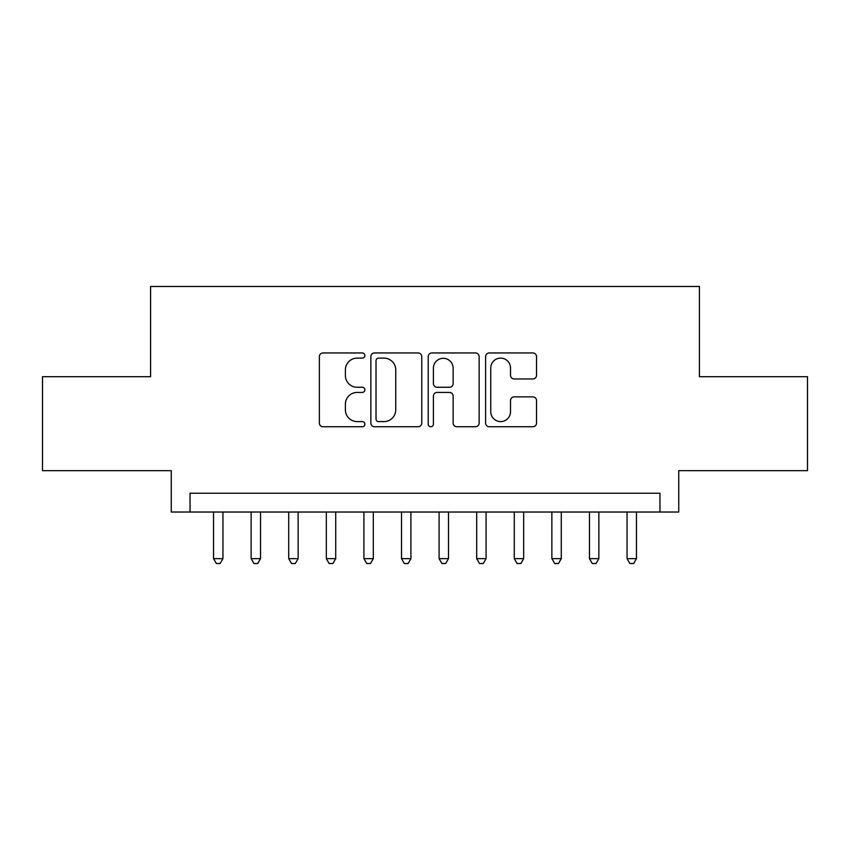 <?xml version="1.0" encoding="UTF-8"?>
<svg xmlns="http://www.w3.org/2000/svg" width="850" height="850" viewBox="0 0 850 850"><rect width="100%" height="100%" fill="white"/><g stroke="black" fill="none" stroke-linecap="round" stroke-linejoin="round"><path stroke-width="1.27" d="M364.852 355.534A2.582 2.582 0 0 0 362.27 352.952L323.064 352.952A3.687 3.687 0 0 0 319.377 356.639L319.377 423.056A3.687 3.687 0 0 0 323.064 426.753L362.27 426.753A2.582 2.582 0 0 0 364.852 424.171A2.582 2.582 0 0 0 362.27 421.589L357.202 421.589A11.804 11.804 0 0 1 345.387 409.774L345.387 404.239A11.804 11.804 0 0 1 357.202 392.434L362.27 392.434A2.582 2.582 0 0 0 364.852 389.853A2.582 2.582 0 0 0 362.27 387.271L357.202 387.271A11.804 11.804 0 0 1 345.387 375.456L345.387 369.931A11.804 11.804 0 0 1 357.202 358.116L362.27 358.116A2.582 2.582 0 0 0 364.852 355.534M532.833 378.962A3.687 3.687 0 0 0 536.531 375.275L536.531 356.639A3.687 3.687 0 0 0 532.833 352.952L489.292 352.952A3.687 3.687 0 0 0 485.605 356.639L485.605 423.056A3.687 3.687 0 0 0 489.292 426.753L532.833 426.753A3.687 3.687 0 0 0 536.531 423.056L536.531 400.552A3.687 3.687 0 0 0 532.833 396.865L514.207 396.865A3.687 3.687 0 0 0 510.51 400.552L510.51 411.719A9.871 9.871 0 0 1 500.639 421.589A9.871 9.871 0 0 1 490.769 411.719L490.769 367.986A9.871 9.871 0 0 1 500.639 358.116A9.871 9.871 0 0 1 510.51 367.986L510.51 375.275A3.687 3.687 0 0 0 514.207 378.962L532.833 378.962M659.951 512.029L678.746 512.029L678.746 470.677L807.5 470.677L807.5 376.699L699.423 376.699L699.423 286.471L150.577 286.471L150.577 376.699L42.5 376.699L42.5 470.677L171.254 470.677L171.254 512.029L659.951 512.029L659.951 493.234L190.049 493.234L190.049 512.029M421.77 356.639A3.687 3.687 0 0 0 418.083 352.952L374.542 352.952A3.687 3.687 0 0 0 370.855 356.639L370.855 423.056A3.687 3.687 0 0 0 374.542 426.753L418.083 426.753A3.687 3.687 0 0 0 421.77 423.056L421.77 356.639M431.917 352.952L475.458 352.952A3.687 3.687 0 0 1 479.145 356.639L479.145 423.056A3.687 3.687 0 0 1 475.458 426.753L456.822 426.753A3.687 3.687 0 0 1 453.135 423.056L453.135 396.121A3.687 3.687 0 0 0 449.448 392.434L437.081 392.434A3.687 3.687 0 0 0 433.394 396.121L433.394 424.171A2.582 2.582 0 0 1 430.812 426.753A2.582 2.582 0 0 1 428.23 424.171L428.23 356.639A3.687 3.687 0 0 1 431.917 352.952M378.601 358.116A2.582 2.582 0 0 0 376.019 360.697L376.019 418.997A2.582 2.582 0 0 0 378.601 421.589L383.945 421.589A11.804 11.804 0 0 0 395.76 409.774L395.76 369.931A11.804 11.804 0 0 0 383.945 358.116L378.601 358.116M453.135 368.178A9.871 9.871 0 0 0 443.264 358.307A9.871 9.871 0 0 0 433.394 368.178L433.394 383.584A3.687 3.687 0 0 0 437.081 387.271L449.448 387.271A3.687 3.687 0 0 0 453.135 383.584L453.135 368.178M213.541 512.029L213.541 558.641L222.944 558.641L222.944 512.029M222.944 558.641L220.118 563.529L216.367 563.529L213.541 558.641M251.133 512.029L251.133 558.641L260.536 558.641L260.536 512.029M260.536 558.641L257.72 563.529L253.959 563.529L251.133 558.641M288.724 512.029L288.724 558.641L298.127 558.641L298.127 512.029M298.127 558.641L295.311 563.529L291.55 563.529L288.724 558.641M326.326 512.029L326.326 558.641L335.718 558.641L335.718 512.029M335.718 558.641L332.902 563.529L329.141 563.529L326.326 558.641M363.917 512.029L363.917 558.641L373.309 558.641L373.309 512.029M373.309 558.641L370.494 563.529L366.733 563.529L363.917 558.641M401.508 512.029L401.508 558.641L410.901 558.641L410.901 512.029M410.901 558.641L408.085 563.529L404.324 563.529L401.508 558.641M439.099 512.029L439.099 558.641L448.492 558.641L448.492 512.029M448.492 558.641L445.676 563.529L441.915 563.529L439.099 558.641M476.691 512.029L476.691 558.641L486.083 558.641L486.083 512.029M486.083 558.641L483.267 563.529L479.506 563.529L476.691 558.641M514.282 512.029L514.282 558.641L523.674 558.641L523.674 512.029M523.674 558.641L520.859 563.529L517.097 563.529L514.282 558.641M551.873 512.029L551.873 558.641L561.276 558.641L561.276 512.029M561.276 558.641L558.45 563.529L554.689 563.529L551.873 558.641M589.464 512.029L589.464 558.641L598.867 558.641L598.867 512.029M598.867 558.641L596.041 563.529L592.28 563.529L589.464 558.641M627.056 512.029L627.056 558.641L636.459 558.641L636.459 512.029M636.459 558.641L633.633 563.529L629.882 563.529L627.056 558.641"/></g></svg>
